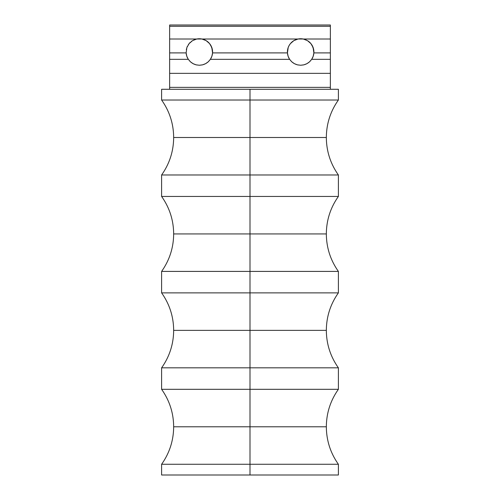 <?xml version="1.0" encoding="UTF-8"?>
<svg xmlns="http://www.w3.org/2000/svg" width="500" height="500" viewBox="0 0 500 500"><rect width="100%" height="100%" fill="white"/><g stroke="black" fill="none" stroke-linecap="round" stroke-linejoin="round"><path stroke-width="0.75" d="M250 389.312L161.606 389.312L250 389.312L250 426.788L326.337 426.788L250 426.788L250 389.312L338.394 389.312C330.462 400.544 326.444 413.038 326.337 426.788C326.444 440.538 330.462 453.031 338.394 464.263L250 464.263L250 475L338.394 475L161.606 475L250 475L250 464.263L161.606 464.263L338.394 464.263L250 464.263L250 426.788L173.663 426.788L250 426.788L250 464.263L161.606 464.263C169.537 453.031 173.556 440.538 173.663 426.788C173.556 413.038 169.537 400.544 161.606 389.312L250 389.312L250 367.831L250 389.312M250 292.881L161.606 292.881L250 292.881L250 330.356L326.337 330.356L250 330.356L250 292.881L338.394 292.881C330.462 304.113 326.444 316.606 326.337 330.356C326.444 344.106 330.462 356.6 338.394 367.831L161.606 367.831L338.394 367.831L250 367.831L250 330.356L173.663 330.356L250 330.356L250 367.831L161.606 367.831C169.537 356.6 173.556 344.106 173.663 330.356C173.556 316.606 169.537 304.113 161.606 292.881L250 292.881L250 271.406L250 292.881L250 271.406L161.606 271.406L250 271.406L250 292.881M250 196.45L161.606 196.45L250 196.45L250 233.931L326.337 233.931L250 233.931L250 196.45L338.394 196.45C330.462 207.688 326.444 220.175 326.337 233.931C326.444 247.681 330.462 260.169 338.394 271.406L250 271.406L338.394 271.406L250 271.406L250 233.931L173.663 233.931L250 233.931L250 271.406L161.606 271.406C169.537 260.169 173.556 247.681 173.663 233.931C173.556 220.175 169.537 207.688 161.606 196.45L250 196.45L250 174.975L250 196.45L250 174.975L161.606 174.975L250 174.975L250 196.45M250 100.025L161.606 100.025L250 100.025L250 137.5L326.337 137.5L250 137.5L250 100.025L338.394 100.025C330.462 111.256 326.444 123.75 326.337 137.5C326.444 151.25 330.462 163.744 338.394 174.975L250 174.975L338.394 174.975L250 174.975L250 137.5L173.663 137.5L250 137.5L250 174.975L161.606 174.975C169.537 163.744 173.556 151.25 173.663 137.5C173.556 123.75 169.537 111.256 161.606 100.025L250 100.025L250 89.288L250 100.025M250 426.788L173.663 426.788L250 426.788M250 330.356L173.663 330.356L250 330.356M250 233.931L173.663 233.931L250 233.931M250 137.5L173.663 137.5L250 137.5M313.9 51.981L313.869 52.9L330.356 52.9L330.356 59.331L311.688 59.331L330.356 59.331L330.356 73.344L169.644 73.344L169.644 87.356L169.644 73.344L330.356 73.344L330.356 87.356L169.644 87.356L169.644 89.288L161.606 89.288L169.644 89.288L169.644 87.356L330.356 87.356L330.356 89.288L338.394 89.288L250 89.288L330.356 89.288L330.356 25L169.644 25L169.644 26.288L169.644 25L330.356 25L330.356 39.013L169.644 39.013L169.644 26.288L330.356 26.288L169.644 26.288L169.644 39.013L201.938 39.013L206.163 40.644L209.581 43.606L211.812 47.544L212.556 52.9A13.244 13.244 0 0 1 210.375 59.331A13.244 13.244 0 0 0 210.869 45.475L209.581 43.606A13.244 13.244 0 0 0 196.744 39.013L303.256 39.013L307.475 40.644L310.9 43.606L313.125 47.544L313.869 52.9A13.244 13.244 0 0 0 313.706 49.744L312.181 45.475L310.9 43.606A13.244 13.244 0 0 0 307.481 40.65L303.256 39.013A13.244 13.244 0 0 0 290.419 43.606L293.837 40.644L298.062 39.013L330.356 39.013L330.356 52.9L313.869 52.9A13.244 13.244 0 0 1 311.688 59.331L309.569 61.794L306.913 63.669L303.881 64.844L300.656 65.244L297.431 64.844L294.4 63.669L291.744 61.794L289.625 59.331A13.244 13.244 0 0 1 287.444 52.9L287.413 52A13.244 13.244 0 0 0 287.444 52.9L212.556 52.9L212.394 49.737L210.869 45.475M186.131 52.9L186.875 47.544L189.1 43.606L192.525 40.644L196.744 39.013L192.525 40.644L189.1 43.606L186.875 47.544L186.131 52.9L169.644 52.9L169.644 39.013L169.644 59.331L169.644 52.9L186.131 52.9A13.244 13.244 0 0 0 188.312 59.331L169.644 59.331L169.644 73.344L169.644 59.331L188.312 59.331L186.8 56.256L186.131 52.9M291.55 61.612L289.637 59.344L210.375 59.331L208.256 61.794L205.6 63.669L202.569 64.844L199.344 65.244L196.119 64.844L193.088 63.669L190.431 61.794L188.312 59.331L186.919 56.588M169.644 89.288L250 89.288L169.644 89.288M289.131 45.475L290.419 43.606L289.131 45.475A13.244 13.244 0 0 0 288.188 47.538L289.131 45.475L288.188 47.544A13.244 13.244 0 0 0 287.413 51.994L288.188 47.544L287.444 52.9L212.556 52.9L211.881 56.256L210.375 59.331L208.45 61.612M313.706 49.731A13.244 13.244 0 0 0 312.181 45.475M212.5 53.481L212.331 54.575M212.331 54.594L212.062 55.694M211.769 56.588L210.356 59.356M207.769 62.219L206.05 63.419M205.131 63.913L203.194 64.669M202.294 64.912L199.344 65.244L196.394 64.912M195.494 64.669L193.55 63.913M192.638 63.419L190.919 62.219M190.231 61.612L188.331 59.356M186.625 55.694L186.356 54.594M186.35 54.575L186.181 53.481M186.325 49.562L186.494 48.781M187 47.206L187.369 46.337M188.331 44.644L188.65 44.188M189.594 43.038L190.287 42.337M191.456 41.363L192.231 40.831M193.688 40.025L194.406 39.712M204.275 39.712L205 40.025M206.456 40.831L207.231 41.363M208.4 42.337L209.094 43.038M210.037 44.188L210.588 45.006M211.312 46.337L211.688 47.206M212.188 48.781L212.362 49.562M313.819 53.481L313.65 54.575M313.644 54.594L313.375 55.694M313.081 56.588L311.669 59.356L309.769 61.612M313.869 52.9L313.2 56.256L311.669 59.356M309.081 62.219L307.362 63.419M306.45 63.913L304.506 64.669M303.606 64.912L300.656 65.244L297.706 64.912M296.806 64.669L294.869 63.913M293.95 63.419L292.231 62.219M289.644 59.356L288.231 56.588M287.938 55.694L287.669 54.594M287.669 54.575L287.5 53.481M287.638 49.562L287.812 48.781M288.312 47.206L288.688 46.337M289.413 45.006L289.962 44.188M290.906 43.038L291.6 42.337M292.769 41.363L293.544 40.831M295 40.025L295.725 39.712M305.594 39.712L306.312 40.025M307.769 40.831L308.544 41.363M309.713 42.337L310.406 43.038M311.35 44.188L311.906 45.006M312.631 46.337L313 47.206M313.506 48.781L313.675 49.562M209.581 43.606L206.163 40.644L201.938 39.013M298.062 39.013L293.837 40.644L290.419 43.606M313.9 52L313.706 49.737M310.9 43.606L307.475 40.644M311.688 59.331L309.569 61.794L306.913 63.669L303.881 64.844L300.656 65.244L297.431 64.844L294.4 63.669L291.744 61.794L289.625 59.331L288.119 56.256L287.444 52.9M289.625 59.331L210.375 59.331L208.256 61.794L205.6 63.669L202.569 64.844L199.344 65.244L196.119 64.844L193.088 63.669L190.431 61.794L188.312 59.331M338.394 464.263L338.394 475M338.394 367.831L338.394 389.312M338.394 271.406L338.394 292.881M338.394 174.975L338.394 196.45M338.394 89.288L338.394 100.025M161.606 89.288L161.606 100.025M161.606 174.975L161.606 196.45M161.606 271.406L161.606 292.881M161.606 367.831L161.606 389.312M161.606 464.263L161.606 475"/></g></svg>
